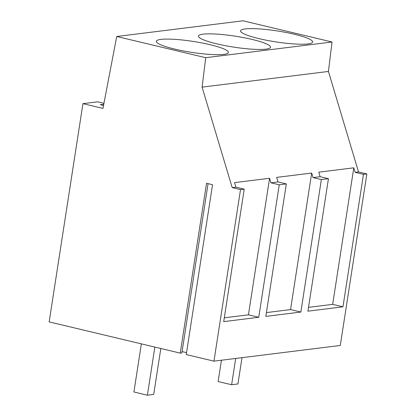 <?xml version="1.0" encoding="UTF-8"?>
<svg xmlns="http://www.w3.org/2000/svg" width="416" height="416" viewBox="0 0 416 416"><rect width="100%" height="100%" fill="white"/><g stroke="black" fill="none" stroke-linecap="round" stroke-linejoin="round"><path stroke-width="0.62" d="M208.073 183.643L181.865 352.924L180.248 353.127L49.156 321.896L82.94 103.646L97.682 101.816L103.953 103.308M103.537 105.498L100.266 104.718L103.766 104.286M116.719 36.488L205.722 57.694L332.056 42L243.048 20.8L116.719 36.488L102.976 108.415L82.94 103.646M180.248 353.127L206.544 183.279L212.534 184.704L186.243 354.552L213.959 361.156L340.288 345.462L366.844 173.919L358.524 171.938L328.432 71.443L202.098 87.131L232.196 187.626L235.898 187.169L244.223 189.15L223.714 321.63L258.747 317.278L248.44 314.824L224.302 317.819M182.073 351.577L186.54 352.638M232.196 187.626L240.516 189.608L213.959 361.156M205.722 57.694L202.098 87.131M245.17 28.938A36.478 5.517 8.8 0 0 240.552 30.841A36.478 5.517 8.8 0 0 267.062 40.362A36.478 5.517 8.8 0 0 308.038 43.909A36.478 5.517 8.8 0 0 312.65 42.006A36.478 5.517 8.8 0 0 286.14 32.484A36.478 5.517 8.8 0 0 245.17 28.938M223.818 54.371A36.478 5.517 8.8 0 0 228.431 52.463A36.478 5.517 8.8 0 0 201.921 42.942A36.478 5.517 8.8 0 0 160.95 39.395A36.478 5.517 8.8 0 0 156.333 41.304A36.478 5.517 8.8 0 0 182.842 50.825A36.478 5.517 8.8 0 0 223.818 54.371M203.06 34.164A36.478 5.517 8.8 0 0 198.442 36.072A36.478 5.517 8.8 0 0 224.952 45.594A36.478 5.517 8.8 0 0 265.928 49.14A36.478 5.517 8.8 0 0 270.54 47.232A36.478 5.517 8.8 0 0 244.031 37.71A36.478 5.517 8.8 0 0 203.06 34.164M258.747 317.278L279.256 184.798L286.333 183.919L278.008 181.938L270.936 182.816L269.578 178.277L248.44 314.824M240.516 189.608L244.223 189.15M286.333 183.919L265.824 316.399L300.856 312.047L321.365 179.566L328.442 178.688L307.934 311.168L342.966 306.816L363.475 174.335L366.844 173.919M269.578 178.277L234.541 182.629L235.898 187.169M321.365 179.566L313.045 177.585L311.688 173.046L276.65 177.398L278.008 181.938M313.045 177.585L320.117 176.706L318.76 172.167L353.798 167.82L355.155 172.354L358.524 171.938M332.056 42L328.432 71.443M279.256 184.798L270.936 182.816M328.442 178.688L320.117 176.706M311.688 173.046L290.55 309.592L266.412 312.593M300.856 312.047L290.55 309.592M363.475 174.335L355.155 172.354M353.798 167.82L332.66 304.361L308.521 307.362M342.966 306.816L332.66 304.361M160.82 348.499L153.712 394.415L147.399 395.2L154.846 347.074M141.362 343.86L133.916 391.986L147.399 395.2M242.003 357.672L237.931 383.958L231.618 384.738L235.685 358.457M221.432 360.225L218.135 381.529L231.618 384.738"/></g></svg>
